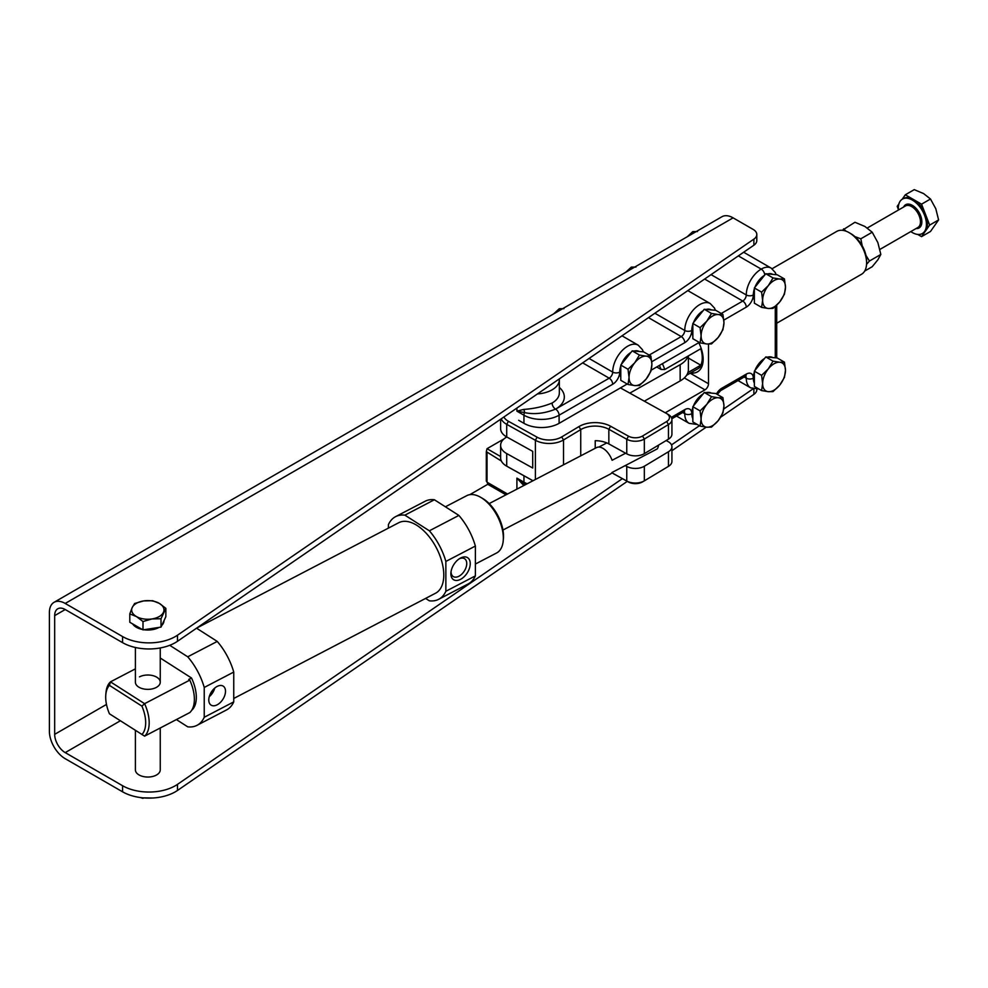 <?xml version="1.0" encoding="UTF-8"?>
<svg xmlns="http://www.w3.org/2000/svg" width="988" height="988" viewBox="0 0 988 988"><rect width="100%" height="100%" fill="white"/><g stroke="black" fill="none" stroke-linecap="round" stroke-linejoin="round"><path stroke-width="1.48" d="M507.956 466.879A17.401 10.041 -0 0 0 508.203 467.028A17.401 10.041 -0 0 0 508.437 467.163L532.952 480.761M611.831 472.795L628.491 482.033A9.942 5.743 -0 0 0 642.41 481.959A9.942 5.743 -0 0 0 642.546 481.885L643.991 481.045M506.782 436.98L506.165 437.351A19.884 11.486 -0 0 0 500.62 445.304L500.62 457.889A19.884 11.486 -0 0 0 506.436 466.003A19.884 11.486 -0 0 0 506.721 466.163L532.989 480.748M611.856 472.77L626.763 481.045A12.424 7.175 -0 0 0 644.164 480.946A12.424 7.175 -0 0 0 644.337 480.847L668.456 466.361A12.424 7.175 -0 0 0 671.926 461.384L671.926 446.774A12.424 7.175 180 0 1 668.456 451.751L644.337 466.237A12.424 7.175 180 0 1 626.763 466.435L625.243 465.583M666.184 440.537L668.11 441.599A12.424 7.175 180 0 1 671.926 446.774M595.221 448.293L595.221 440.697A19.884 11.486 180 0 1 608.843 443.908L608.843 429.286A19.884 11.486 -0 0 0 580.734 429.607L580.734 455.851M501.2 418.85A19.884 11.486 -0 0 0 506.721 424.358L535.385 440.278A19.884 11.486 -0 0 0 563.506 439.956L580.734 429.607L578.943 426.581A22.366 12.918 -0 0 1 610.572 426.223L628.491 436.177L626.763 439.24A12.424 7.175 -0 0 0 644.337 439.043L644.337 453.653L668.456 439.166A12.424 7.175 -0 0 0 671.926 434.189L671.926 419.579A12.424 7.175 -0 0 0 668.283 414.503A12.424 7.175 -0 0 0 668.11 414.404L666.665 413.577M500.62 445.304A19.884 11.486 -0 0 0 506.721 453.578L532.705 468.003L532.705 451.368L506.721 436.943A19.884 11.486 180 0 1 500.62 428.669L500.62 419.245M610.572 426.223L608.843 429.286L626.763 439.24L626.763 453.85L608.843 443.908M626.763 453.85A12.424 7.175 -0 0 0 644.337 453.653M503.868 417.01A17.401 10.041 180 0 0 508.437 421.296L537.114 437.202A17.401 10.041 -0 0 0 561.715 436.931L578.943 426.581M668.456 439.166L668.456 424.556L666.665 421.53A9.942 5.743 180 0 0 666.53 413.49A9.942 5.743 180 0 0 666.381 413.416L620.439 387.914M666.665 421.53L642.546 436.017L644.337 439.043L668.456 424.556A12.424 7.175 -0 0 0 671.926 419.579M642.546 436.017A9.942 5.743 180 0 1 628.491 436.177M849.1 232.637L850.853 233.662A22.267 12.856 60 0 1 866.6 260.931L866.6 262.956A24.762 14.289 -120 0 0 849.1 232.637L849.1 232.637A24.762 14.289 -120 0 0 836.725 231.414L772.097 268.724M776.729 323.224L861.474 274.293A24.762 14.289 -120 0 0 866.6 262.956M687.895 372.612L700.764 365.19A24.762 14.289 -120 0 0 700.764 348.752L664.726 369.549A24.762 14.289 -120 0 0 662.368 363.708M688.377 358.039L700.764 365.19M664.726 369.549L661.021 369.438L656.736 366.956M661.021 369.438A22.267 12.856 -120 0 0 659.354 365.449M910.825 231.575A19.884 11.486 -120 0 0 922.31 233.551A19.884 11.486 -120 0 0 924.546 231.476A19.884 11.486 -120 0 0 920.927 208.382A19.884 11.486 -120 0 0 902.427 199.107A19.884 11.486 -120 0 0 900.192 201.182A19.884 11.486 -120 0 0 898.401 210.049M925.608 214.631A19.884 11.486 60 0 1 925.608 230.859L929.659 225.091L925.608 214.631L921.545 204.17L913.431 199.477A19.884 11.486 60 0 1 925.608 214.631M902.427 199.107L903.489 198.502A19.884 11.486 60 0 1 913.431 199.477L905.304 194.797L902.168 199.267M842.27 230.303L854.953 222.263L864.92 226.474L872.206 232.217L860.82 238.8L862.215 245.802M865.957 255.398L869.44 261.03L866.562 264.352M872.206 232.217L877.85 242.566L880.839 254.447L869.44 261.03M880.839 254.447L877.85 259.819L872.206 266.723L864.673 271.07M843.567 228.846L846.037 231.18M854.929 236.626L860.82 238.8M898.895 203.923L897.19 206.344L898.339 209.308M917.716 234.428L921.545 236.638L925.608 230.859A19.884 11.486 60 0 1 923.372 232.933L922.31 233.551M905.304 194.797L914.246 189.634L923.619 193.599L930.486 199.008L935.797 208.74L938.6 219.929L930.486 231.476L921.545 236.638M929.659 225.091L938.6 219.929M921.545 204.17L930.486 199.008M132.664 623.91A16.154 9.324 0 0 0 136.406 627.294A16.154 9.324 0 0 0 142.247 629.455M143.89 629.739A16.154 9.324 0 0 0 159.068 627.392M161.822 625.355A16.154 9.324 0 0 0 163.983 620.699M160.254 727.995L160.254 769.862A12.424 7.175 180 0 1 152.584 776.494A12.424 7.175 180 0 1 139.036 774.938A12.424 7.175 180 0 1 135.393 769.862L135.393 730.379M692.847 335.414A16.154 9.324 -60 0 1 691.798 330.486A9.942 5.743 -60 0 1 684.758 342.663L651.784 361.707M754.363 299.895A16.154 9.324 -60 0 1 753.313 294.967A9.942 5.743 -60 0 1 746.273 307.144L723.834 320.1M754.363 372.031A16.154 9.324 120 0 0 753.313 378.182A16.154 9.324 120 0 0 754.363 383.109M692.847 407.55A16.154 9.324 120 0 0 691.798 413.688A16.154 9.324 120 0 0 692.847 418.616M620.785 377.008A16.154 9.324 -60 0 1 619.735 372.093A9.942 5.743 -60 0 1 612.696 384.258L559.097 415.207L559.097 423.333L627.195 384.011M639.224 351.493A16.154 9.324 120 0 0 634.123 351.036M711.286 309.886A16.154 9.324 120 0 0 706.185 309.429M690.563 372.97A27.256 15.734 -120 0 0 703.16 359.373A27.256 15.734 -120 0 0 698.763 342.688M697.503 231.538L692.81 231.612L687.265 236.75M694.478 232.575L692.81 231.612M651.178 370.167L699.257 342.404M708.495 344.083L708.495 383.752A4.977 2.865 -60 0 1 704.975 389.84L665.245 412.786M711.286 393.101A16.154 9.324 120 0 0 706.185 392.644M703.036 394.014A16.154 9.324 120 0 0 693.415 405.982M772.801 357.582A16.154 9.324 120 0 0 767.701 357.125M764.551 358.496A16.154 9.324 120 0 0 754.931 370.463M630.974 352.407A16.154 9.324 120 0 0 621.353 364.374M620.785 365.943A16.154 9.324 120 0 0 619.735 372.093A4.977 2.865 -0 0 1 612.696 372.093A4.977 2.865 -60 0 1 609.188 378.182A4.977 2.865 60 0 1 612.696 384.258M703.036 310.8A16.154 9.324 120 0 0 693.415 322.767M692.847 324.336A16.154 9.324 120 0 0 691.798 330.486A4.977 2.865 180 0 1 684.758 330.486A4.977 2.865 -60 0 1 681.251 336.575A4.977 2.865 60 0 1 684.758 342.663M764.551 275.294A16.154 9.324 120 0 0 754.931 287.249M754.363 288.829A16.154 9.324 120 0 0 753.313 294.967A4.977 2.865 180 0 1 746.273 294.967A4.977 2.865 -60 0 1 742.766 301.056A4.977 2.865 60 0 1 746.273 307.144M518.7 420.308A22.366 12.918 180 0 1 518.675 420.283L523.949 423.333A24.861 14.351 -0 0 0 559.097 423.333M527.197 483.762A24.861 14.351 180 0 1 523.949 482.181A4.977 2.865 120 0 0 524.542 484.108L525.443 484.676M503.979 438.919L487.035 448.7L486.306 451.652L501.385 461.038M703.135 358.323A24.774 14.301 60 0 1 698.022 368.672A24.774 14.301 60 0 1 697.627 368.894M537.435 393.953A24.861 14.351 -0 0 0 559.344 379.701L559.344 392.891A24.861 14.351 180 0 1 552.07 403.042A4.977 2.865 -120 0 0 555.577 409.131C544.437 413.527 534.1 414.676 524.542 412.589A4.977 2.841 80.3 0 0 523.776 409.415L516.909 411.156L524.542 412.589A4.977 2.865 120 0 0 523.949 415.207A24.861 14.351 -0 0 0 559.097 415.207A4.977 2.865 -120 0 0 555.577 409.131L609.188 378.182L582.661 362.868M500.62 456.542L487.035 448.7M523.949 475.771L523.949 482.181L516.909 478.13L524.542 484.108L523.825 485.516M516.909 489.122L516.909 478.13L523.776 485.479M552.07 403.042C543.351 406.611 533.915 408.736 523.776 409.415M651.895 364.276A16.154 9.324 -60 0 1 646.189 378.997A16.154 9.324 -60 0 1 634.765 385.592L639.446 385.518L646.189 378.997L650.87 371.303L651.895 364.276L650.87 356.063L646.189 356.149A16.154 9.324 -60 0 1 651.895 364.276M634.765 362.744A16.154 9.324 -60 0 1 646.189 356.149L639.446 355.05L634.765 362.744L628.022 369.265L629.047 377.465A16.154 9.324 -60 0 1 634.765 362.744M629.047 377.465A16.154 9.324 120 0 0 634.765 385.592L628.022 384.493L629.047 377.465M628.022 384.493L620.785 380.318L620.785 365.078L632.209 350.864L643.633 351.889L650.87 356.063M632.209 350.864L639.446 355.05M620.785 365.078L628.022 369.265M723.957 405.883A16.154 9.324 -60 0 1 718.239 420.604A16.154 9.324 -60 0 1 706.815 427.199L711.508 427.112L718.239 420.604L722.932 412.91L723.957 405.883L722.932 397.67L718.239 397.756A16.154 9.324 -60 0 1 723.957 405.883M706.815 404.351A16.154 9.324 -60 0 1 718.239 397.756L711.508 396.657L706.815 404.351L700.084 410.86L701.11 419.073A16.154 9.324 -60 0 1 706.815 404.351M701.11 419.073A16.154 9.324 120 0 0 706.815 427.199L700.084 426.1L701.11 419.073M700.084 426.1L692.847 421.913L692.847 406.686L698.553 399.584L704.271 392.471L715.695 393.496L722.932 397.67M704.271 392.471L711.508 396.657M692.847 406.686L700.084 410.86M785.472 370.364A16.154 9.324 -60 0 1 779.754 385.085A16.154 9.324 -60 0 1 768.331 391.68L773.024 391.606L779.754 385.085L784.447 377.391L785.472 370.364L784.447 362.164L779.754 362.238A16.154 9.324 -60 0 1 785.472 370.364M768.331 368.833A16.154 9.324 -60 0 1 779.754 362.238L773.024 361.139L768.331 368.833L761.6 375.354L762.625 383.554A16.154 9.324 -60 0 1 768.331 368.833M762.625 383.554A16.154 9.324 120 0 0 768.331 391.68L761.6 390.581L762.625 383.554M761.6 390.581L754.363 386.407L754.363 371.167L765.786 356.952L777.21 357.977L784.447 362.164M765.786 356.952L773.024 361.139M754.363 371.167L761.6 375.354M785.472 287.15A16.154 9.324 -60 0 1 779.754 301.871A16.154 9.324 -60 0 1 768.331 308.478L773.024 308.392L779.754 301.871L784.447 294.177L785.472 287.15L784.447 278.949L779.754 279.024A16.154 9.324 -60 0 1 785.472 287.15M768.331 285.618A16.154 9.324 -60 0 1 779.754 279.024L773.024 277.924L768.331 285.618L761.6 292.139L762.625 300.352A16.154 9.324 -60 0 1 768.331 285.618M762.625 300.352A16.154 9.324 120 0 0 768.331 308.478L761.6 307.379L762.625 300.352M761.6 307.379L754.363 303.193L754.363 287.965L760.068 280.851L765.786 273.75L777.21 274.775L784.447 278.949M765.786 273.75L773.024 277.924M754.363 287.965L761.6 292.139M767.701 273.923A16.154 9.324 -60 0 1 772.801 274.38M723.957 322.668A16.154 9.324 -60 0 1 718.239 337.39A16.154 9.324 -60 0 1 706.815 343.985L711.508 343.91L718.239 337.39L722.932 329.696L723.957 322.668L722.932 314.468L718.239 314.542A16.154 9.324 -60 0 1 723.957 322.668M706.815 321.137A16.154 9.324 -60 0 1 718.239 314.542L711.508 313.443L706.815 321.137L700.084 327.658L701.11 335.858A16.154 9.324 -60 0 1 706.815 321.137M701.11 335.858A16.154 9.324 120 0 0 706.815 343.985L700.084 342.885L701.11 335.858M700.084 342.885L692.847 338.711L692.847 323.471L698.553 316.37L704.271 309.269L715.695 310.281L722.932 314.468M704.271 309.269L711.508 313.443M692.847 323.471L700.084 327.658M635.988 267.056L631.295 267.131L625.75 272.256M632.962 268.094L631.295 267.131M563.926 308.664L559.233 308.738L553.688 313.863M560.9 309.701L559.233 308.738M165.848 608.324L165.848 616.685L161.019 627.096L161.019 618.735L165.848 608.324L159.253 603.347L152.658 600.716L143.643 600.926L134.627 603.495L132.219 607.521L129.798 613.906L136.406 616.537L143.001 621.526L152.004 618.945L161.019 618.735M161.019 627.096L143.001 629.875L143.001 621.526M143.001 629.875L129.798 622.267L129.798 613.906M143.643 600.926A16.154 9.324 180 0 1 159.253 603.347A16.154 9.324 180 0 1 163.428 612.35A16.154 9.324 180 0 1 152.004 618.945A16.154 9.324 0 0 1 136.406 616.537A16.154 9.324 180 0 1 132.219 607.521A16.154 9.324 180 0 1 143.643 600.926M106.482 704.432L54.673 734.343L54.673 615.623L65.22 609.534A14.919 8.608 -120 0 0 57.761 608.793A14.919 8.608 -120 0 0 54.673 615.623M65.22 609.534L122.586 642.657L122.586 636.568L65.22 603.446A22.366 12.918 -120 0 0 54.031 602.334A22.366 12.918 -120 0 0 49.4 612.572L49.4 731.305A22.366 12.918 -120 0 0 65.22 758.698L122.586 791.82L122.586 785.732L65.22 752.609L120.363 720.771M54.673 734.343A14.919 8.608 -120 0 0 65.22 752.609M54.031 602.334L721.907 216.743A22.366 12.918 60 0 1 733.096 217.854L65.22 603.446M122.586 636.568A37.285 21.526 0 0 0 177.494 635.198L753.881 239.121A12.424 7.175 0 0 0 756.796 234.502A12.424 7.175 0 0 0 753.165 229.426L733.096 217.854M622.378 478.649L177.494 784.361A37.285 21.526 180 0 1 122.586 785.732M753.054 388.864L723.759 408.983M699.418 425.717L671.494 444.909M122.586 642.657A37.285 21.526 0 0 0 177.494 641.286L753.881 245.209A12.424 7.175 0 0 0 756.796 240.59L756.796 234.502M627.281 481.366L177.494 790.449A37.285 21.526 180 0 1 122.586 791.82M756.796 389.247L756.796 389.766A12.424 7.175 180 0 1 753.881 394.373L720.623 417.232M706.21 427.137L671.926 450.701M152.868 798.008L143.001 797.847M140.222 797.526L143.001 798.366M209.654 695.466A9.818 5.953 122.6 0 0 213.84 688.908M225.499 691.279A11.263 6.817 122.6 0 0 223.066 686.055A11.263 6.817 122.6 0 0 213.951 688.797A11.263 6.817 122.6 0 0 208.789 699.986A11.263 6.817 122.6 0 0 210.95 705.024A11.263 6.817 122.6 0 0 220.151 702.641A11.263 6.817 122.6 0 0 225.499 691.279M135.393 647.486L135.393 682.189A12.424 7.175 -0 0 0 142.778 688.747A12.424 7.175 -0 0 0 156.153 687.512A12.424 7.175 -0 0 0 160.254 682.189A12.424 7.175 -0 0 0 152.868 675.631A12.424 7.175 -0 0 0 139.493 676.866M451.059 571.607A10.559 6.397 122.6 0 0 453.208 576.523A10.559 6.397 122.6 0 0 458.901 576.251A10.559 6.397 122.6 0 0 466.101 567.273A10.559 6.397 122.6 0 0 464.582 558.726A10.559 6.397 122.6 0 0 459.222 558.838M460.556 558.035A13.054 7.904 122.6 0 0 460.038 558.319A13.054 7.904 122.6 0 0 450.936 572.571A13.054 7.904 122.6 0 0 460.556 579.339A13.054 7.904 122.6 0 0 470.251 563.642A13.054 7.904 122.6 0 0 460.556 558.035M233.748 698.467L435.51 593.245A39.767 21.761 -117.5 0 0 443.748 576.646A39.767 21.761 -117.5 0 0 428.236 535.582A39.767 21.761 -117.5 0 0 398.732 522.726L196.711 628.084M480.637 497.297L482.564 498.409A29.825 16.327 62.5 0 1 483.527 499.002A29.825 16.327 62.5 0 1 503.423 538.423L503.238 540.646A32.308 17.685 -117.5 0 0 481.687 497.94A32.308 17.685 -117.5 0 0 480.637 497.297A32.308 17.685 -117.5 0 0 466.744 495.667L445.403 506.795M475.376 564.049L496.618 552.971A32.308 17.685 -117.5 0 0 503.238 540.646M135.393 668.851L110.458 681.856A32.308 17.685 -117.5 0 0 105.975 692.674L105.79 694.897A29.825 16.327 -117.5 0 0 109.446 713.793L144.606 736.146A32.308 17.685 -117.5 0 0 144.606 703.678L189.795 680.115A32.308 17.685 62.5 0 1 189.795 712.583L144.606 736.146M189.795 680.115L188.733 679.435L191.499 677.99A31.073 17.006 62.5 0 1 196.316 697.306A31.073 17.006 62.5 0 1 191.709 710.286M109.446 685.376L110.458 681.856L144.606 703.678L141.926 706.136L109.446 685.376A29.825 16.327 -117.5 0 0 105.79 694.897M191.499 677.99L160.254 658.02M176.395 719.573L187.732 726.835A46.609 25.503 -117.5 0 0 197.044 725.316A46.609 25.503 -117.5 0 0 204.232 717.276L204.232 687.45A46.609 25.503 -117.5 0 0 187.732 656.81L169.726 645.3M196.55 628.195L217.249 641.422L187.732 656.81M217.249 641.422A46.609 25.503 62.5 0 1 233.748 672.062L204.232 687.45M233.748 672.062L233.748 701.888L204.232 717.276M233.748 701.888A46.609 25.503 62.5 0 1 226.548 709.927L197.044 725.316M141.926 734.553A29.825 16.327 -117.5 0 0 141.926 706.136M388.383 528.123L388.383 524.702A46.609 25.503 62.5 0 1 395.571 516.662A46.609 25.503 62.5 0 1 404.882 515.156L429.372 530.803A46.609 25.503 62.5 0 1 445.86 561.443L445.86 591.269A46.609 25.503 62.5 0 1 438.672 599.308A46.609 25.503 62.5 0 1 429.372 600.815L425.606 598.419M429.372 530.803L458.877 515.415A46.609 25.503 62.5 0 1 475.376 546.055L445.86 561.443M404.882 515.156L434.399 499.755L458.877 515.415M395.571 516.662L425.087 501.274A46.609 25.503 62.5 0 1 434.399 499.755M445.86 591.269L475.376 575.881A46.609 25.503 62.5 0 1 468.189 583.92L438.672 599.308M475.376 546.055L475.376 575.881M214.742 688.08A10.794 6.546 -57.4 0 1 209.283 696.626M489.171 503.596L596.53 447.601A14.919 8.163 62.5 0 1 603.433 448.651A14.919 8.163 62.5 0 1 612.091 460.272L625.626 453.22M658.539 445.119A14.919 8.163 62.5 0 1 657.279 448.885L612.091 472.449A14.919 8.163 62.5 0 1 610.325 474.055L502.954 530.037M598.851 447.07L606.83 442.92M629.825 393.125L680.152 364.696A27.343 15.783 -0 0 0 687.969 356.125M644.324 401.165L680.152 380.936A27.343 15.783 -0 0 0 688.377 369.648L688.377 355.89M508.437 467.163L506.721 466.163L506.721 453.578M628.491 482.033L626.763 481.045L626.763 466.435M563.506 464.829L563.506 439.956L561.715 436.931M535.385 479.489L535.385 440.278L537.114 437.202M506.721 436.943L506.721 424.358L508.437 421.296M668.456 466.361L668.456 451.751M644.337 466.237L644.337 480.847M903.625 207.023A13.424 7.743 60 0 1 904.156 206.097A13.424 7.743 60 0 1 917.111 209.579A13.424 7.743 60 0 1 920.594 226.548A13.424 7.743 60 0 1 916.049 228.549M879.913 249.421L917.877 227.499A12.424 7.175 -120 0 0 919.285 226.203A12.424 7.175 -120 0 0 917.012 211.765A12.424 7.175 -120 0 0 905.453 205.973L867.303 227.993M622.02 335.821L638.211 345.17A21.131 12.202 120 0 0 627.639 346.208A21.131 12.202 120 0 0 612.696 372.093L589.083 358.459M687.821 290.608L710.261 303.563A21.131 12.202 120 0 0 699.702 304.613A21.131 12.202 120 0 0 684.758 330.486L654.883 313.233M671.334 417.393L684.758 409.637A9.942 5.743 -60 0 1 691.798 413.688A4.977 2.865 180 0 1 684.758 413.688A21.131 12.202 120 0 0 689.142 423.358L697.306 424.494M716.485 393.953A9.942 5.743 -60 0 1 721.672 388.321L746.273 374.119A9.942 5.743 -60 0 1 753.313 378.182A4.977 2.865 180 0 1 746.273 378.182A21.131 12.202 120 0 0 750.658 387.852L758.821 388.976M775.271 357.804L775.271 306.527M649.178 355.087L681.251 336.575L648.474 317.642M721.24 313.48L742.766 301.056L704.642 279.048M764.724 275.059A4.977 2.865 -120 0 0 761.217 269.094A21.131 12.202 120 0 0 746.273 294.967L711.064 274.639M776.111 274.676L775.284 272.552L771.159 268.106A19.884 11.486 120 0 0 761.217 269.094L738.345 255.892M746.273 374.119A4.977 2.865 60 0 1 745.248 376.391L745.94 376.095L745.248 375.897M745.631 376.206A4.977 2.865 -60 0 1 746.273 378.182L744.223 376.984M745.248 376.391L720.647 390.593A4.977 2.865 -120 0 0 721.672 388.321M684.758 409.637A4.977 2.865 60 0 1 683.733 411.91L684.425 411.613L683.733 411.416M684.116 411.712A4.977 2.865 -60 0 1 684.758 413.688L682.708 412.502M684.326 377.922L704.975 389.84M708.495 383.752L690.18 373.192M523.949 423.333L523.949 415.207L516.909 411.156L516.909 408.044M507.536 494.025L487.035 482.181L487.035 452.763M555.577 409.131A29.825 17.216 -0 0 0 559.344 387.432M487.035 482.181L488.06 484.466L487.035 482.181M487.788 484.281L469.819 494.667M177.494 790.449L177.494 784.361M753.881 389.062L753.881 394.373M177.494 635.198L177.494 641.286M753.881 245.209L753.881 239.121M680.152 380.936L680.152 364.696M508.203 467.028L506.436 466.003M642.41 481.959L644.164 480.946M666.53 413.49L668.283 414.503M698.417 368.438L686.598 375.267M160.254 647.943L160.254 682.189M638.211 345.17L642.422 349.653L643.324 351.864M710.261 303.563L714.485 308.058L715.386 310.257M776.729 305.181L776.729 357.94M720.647 390.593L717.276 394.41M671.84 418.776L683.733 411.91M771.159 268.106L743.668 252.236M738.036 380.565L750.658 387.852M676.521 416.072L689.142 423.358M486.306 451.652L486.306 481.168M506.004 494.815L488.06 484.466M559.319 378.91L559.344 379.701"/></g></svg>
